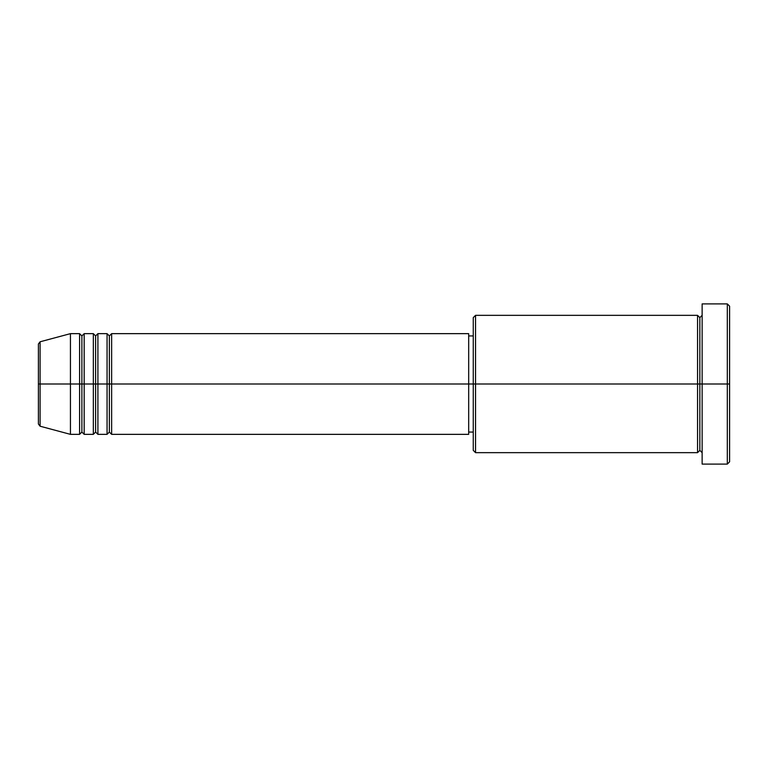 <?xml version="1.0" encoding="UTF-8"?>
<svg xmlns="http://www.w3.org/2000/svg" width="768" height="768" viewBox="0 0 768 768"><rect width="100%" height="100%" fill="white"/><g stroke="black" fill="none" stroke-linecap="round" stroke-linejoin="round"><path stroke-width="1.15" d="M38.4 384L38.4 424.013L38.4 384L38.4 424.013L40.099 426.221L40.099 384L40.099 426.221L40.099 384L38.4 384L38.4 343.987L38.4 384L70.445 384L40.099 384L40.099 341.779L40.099 384L40.099 341.779L38.4 343.987L38.4 384M702.134 452.659L699.85 450.374L697.555 452.659L697.555 315.341L697.555 384L699.85 384L699.85 317.626L699.85 384L699.85 317.626L699.85 384L702.134 384L702.134 464.102L702.134 303.898L702.134 384L727.315 384L727.315 464.102L727.315 384L729.6 384L729.6 306.182L729.6 461.818L729.6 384L475.546 384L475.546 452.659L475.546 384L468.682 384L468.682 434.352L468.682 384L111.638 384L111.638 333.648L111.638 384L109.354 384L109.354 335.933L109.354 384L107.059 384L107.059 333.648L107.059 384L97.91 384L97.91 333.648L97.91 384L95.616 384L95.616 335.933L95.616 384L93.331 384L93.331 333.648L93.331 384L84.173 384L84.173 333.648L84.173 384L81.888 384L81.888 335.933L81.888 384L79.594 384L79.594 333.648L79.594 384L70.445 384L70.445 434.352L70.445 384L79.594 384L79.594 333.648L70.445 333.648L70.445 384L70.445 333.648L40.099 341.779M111.638 434.352L109.354 432.067L107.059 434.352L107.059 384L109.354 384L109.354 335.933L109.354 432.067L109.354 384L109.354 432.067L109.354 384L111.638 384L111.638 434.352L468.682 434.352M97.91 434.352L95.616 432.067L93.331 434.352L93.331 384L95.616 384L95.616 335.933L95.616 432.067L95.616 384L95.616 432.067L95.616 384L97.91 384L97.91 434.352L107.059 434.352M84.173 434.352L81.888 432.067L79.594 434.352L79.594 384L81.888 384L81.888 335.933L81.888 432.067L81.888 384L81.888 432.067L81.888 384L84.173 384L84.173 434.352L93.331 434.352M79.594 333.648L81.888 335.933L84.173 333.648L84.173 384L93.331 384L93.331 333.648L95.616 335.933L97.91 333.648L97.91 384L107.059 384L107.059 333.648L109.354 335.933L111.638 333.648L111.638 384L468.682 384L468.682 333.648L468.682 384L473.261 384L473.261 450.374L473.261 317.626L473.261 384L697.555 384L697.555 315.341L475.546 315.341L475.546 384L475.546 315.341L473.261 317.626M727.315 384L727.315 303.898L727.315 384M697.555 384L697.555 452.659L697.555 384M699.85 384L699.85 450.374L699.85 384M79.594 384L79.594 434.352L79.594 384M84.173 384L84.173 434.352L84.173 384M93.331 384L93.331 434.352L93.331 384M97.91 384L97.91 434.352L97.91 384M107.059 384L107.059 434.352L107.059 384M111.638 384L111.638 434.352L111.638 384M697.555 452.659L475.546 452.659L473.261 450.374M702.134 464.102L727.315 464.102L729.6 461.818M697.555 315.341L699.85 317.626L702.134 315.341M473.261 432.067L468.682 432.067M79.594 434.352L70.445 434.352L40.099 426.221M93.331 333.648L84.173 333.648M729.6 306.182L727.315 303.898L702.134 303.898M473.261 335.933L468.682 335.933M468.682 333.648L111.638 333.648M107.059 333.648L97.91 333.648"/></g></svg>

